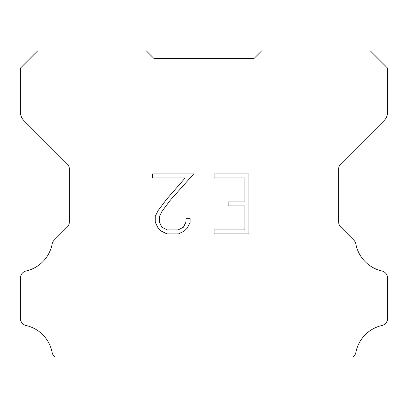 <?xml version="1.0" encoding="UTF-8"?>
<svg xmlns="http://www.w3.org/2000/svg" width="408" height="408" viewBox="0 0 408 408"><rect width="100%" height="100%" fill="white"/><g stroke="black" fill="none" stroke-linecap="round" stroke-linejoin="round"><path stroke-width="0.61" d="M244.912 229.898L244.912 205.907L228.123 205.907L228.123 201.909L244.912 201.909L244.912 177.919L214.103 177.919L214.103 173.92L248.911 173.92L248.911 233.896L214.103 233.896L214.103 229.898L244.912 229.898M190.113 218.688L190.113 222.284L187.262 228.138L184.294 231.05L178.439 233.896L166.918 233.896L161.099 231.005L158.131 228.077L155.244 222.222L155.244 216.286L158.131 210.548L166.607 199.267L185.232 177.919L152.47 177.919L152.47 173.92L193.703 173.92L170.355 200.149L162.037 211.237L159.344 216.704L159.344 221.972L161.961 227.246L167.27 229.898L178.123 229.898L183.396 227.236L186.053 221.972L186.053 218.688L190.113 218.688M148.92 53.448L153.816 58.344L254.184 58.344L261.528 51L370.464 51L387.6 68.136L387.6 112.027A12.24 12.24 0 0 1 384.015 120.681L340.792 163.904A7.344 7.344 0 0 0 338.64 169.096L338.64 221.916A7.344 7.344 0 0 0 340.792 227.113L353.828 240.149A7.344 7.344 0 0 1 355.853 243.974A34.272 34.272 0 0 0 381.893 270.989A7.344 7.344 0 0 1 387.6 278.144L387.6 318.352A7.344 7.344 0 0 1 381.893 325.507A34.272 34.272 0 0 0 355.853 352.522A7.344 7.344 0 0 1 353.828 356.347L353.175 357L54.825 357L54.172 356.347A7.344 7.344 0 0 1 52.148 352.522A34.272 34.272 0 0 0 26.107 325.507A7.344 7.344 0 0 1 20.4 318.352L20.4 278.144A7.344 7.344 0 0 1 26.107 270.989A34.272 34.272 0 0 0 52.148 243.974A7.344 7.344 0 0 1 54.172 240.149L67.208 227.113A7.344 7.344 0 0 0 69.36 221.916L69.36 169.096A7.344 7.344 0 0 0 67.208 163.904L23.985 120.681A12.24 12.24 0 0 1 20.4 112.027L20.4 68.136L37.536 51L146.472 51L153.816 58.344L254.184 58.344L259.08 53.448M153.816 58.344L254.184 58.344L153.816 58.344"/></g></svg>

